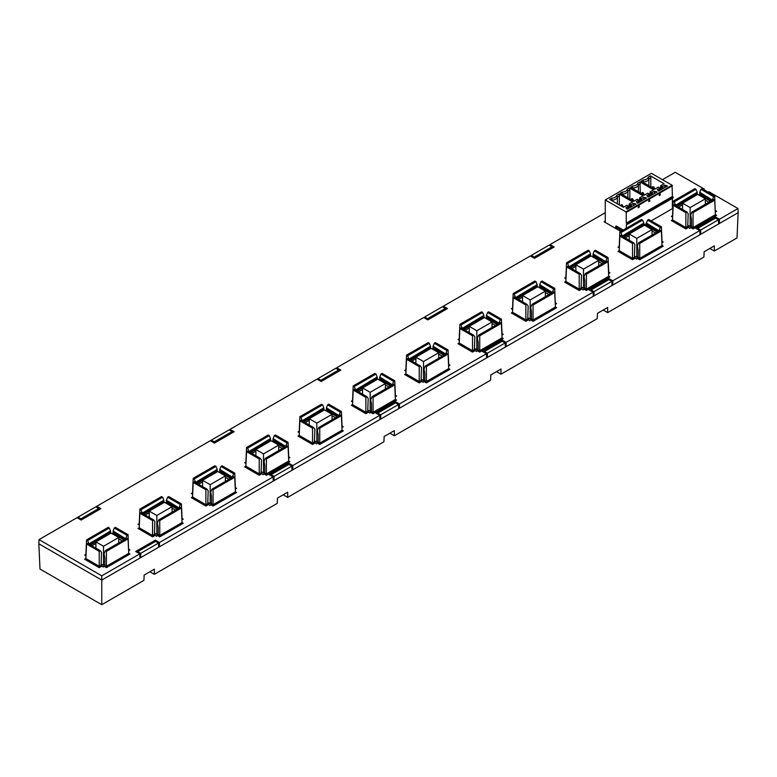 <?xml version="1.0" encoding="UTF-8"?>
<svg xmlns="http://www.w3.org/2000/svg" width="777" height="777" viewBox="0 0 777 777"><rect width="100%" height="100%" fill="white"/><g stroke="black" fill="none" stroke-linecap="round" stroke-linejoin="round"><path stroke-width="1.17" d="M611.567 200.466L612.014 200.204A6.352 3.671 -0 0 0 615.607 199.165A6.352 3.671 -0 0 0 617.404 197.096L616.87 195.212L618.948 194.007L632.633 201.903L629.195 203.895L630.196 204.477L630.196 207.527M633.362 205.701L633.362 203.341L636.101 204.118L627.175 209.266L625.844 207.692L627.806 206.556A0.845 0.486 180 0 0 627.806 205.866L626.796 205.283L623.348 207.274L609.663 199.368L611.752 198.164A5.789 3.341 -0 0 0 615.209 197.203A5.789 3.341 -0 0 0 616.87 195.212M643.026 182.304L643.473 182.041A6.352 3.671 -0 0 0 647.066 181.002A6.352 3.671 -0 0 0 648.863 178.933L648.329 177.049L650.407 175.845L664.102 183.741L660.654 185.732L661.654 186.315L661.654 189.365M664.821 187.539L664.821 185.179L667.56 185.956L658.634 191.103L657.303 189.52L659.265 188.393A0.845 0.486 180 0 0 659.265 187.704L658.255 187.121L654.807 189.112L641.122 181.206L643.21 180.002A5.789 3.341 -0 0 0 646.668 179.04A5.789 3.341 -0 0 0 648.329 177.049M622.047 194.415L622.503 194.153A6.352 3.671 -0 0 0 626.097 193.114A6.352 3.671 -0 0 0 627.894 191.035L627.35 189.151L629.438 187.956L643.123 195.853L639.675 197.844L640.685 198.426L640.685 201.466M643.842 199.64L643.842 197.29L646.59 198.057L637.655 203.215L636.324 201.631L638.286 200.505A0.845 0.486 180 0 0 638.286 199.806L637.286 199.223L633.838 201.214L620.153 193.318L622.231 192.113A5.789 3.341 -0 0 0 625.689 191.152A5.789 3.341 -0 0 0 627.35 189.151M95.901 541.88L103.506 546.27L118.726 537.48L111.121 533.09L95.901 541.88L95.901 548.164M149.233 511.091L156.837 515.481L172.057 506.691L164.452 502.301L149.233 511.091L149.233 517.375M202.564 480.293L210.169 484.693L225.388 475.903L217.783 471.513L202.564 480.293L202.564 486.577M255.895 449.504L263.5 453.894L278.72 445.114L271.115 440.724L255.895 449.504L255.895 455.788M309.227 418.716L316.831 423.106L332.051 414.326L324.446 409.926L309.227 418.716L309.227 425M362.558 387.927L370.163 392.317L385.382 383.527L377.777 379.137L362.558 387.927L362.558 394.211M415.889 357.138L423.494 361.528L438.714 352.739L431.109 348.349L415.889 357.138L415.889 363.422M469.221 326.34L476.825 330.74L492.045 321.95L484.44 317.56L469.221 326.34L469.221 332.624M522.552 295.551L530.157 299.941L545.376 291.161L537.771 286.771L522.552 295.551L522.552 301.835M575.883 264.763L583.488 269.153L598.708 260.373L591.103 255.973L575.883 264.763L575.883 271.047M629.215 233.974L636.819 238.364L652.039 229.574L644.434 225.184L629.215 233.974L629.215 240.258M682.546 203.185L690.151 207.576L705.37 198.786L697.765 194.396L682.546 203.185L682.546 209.469M140.715 553.341L137.791 551.651L155.575 541.384L158.508 543.074L140.715 553.341L140.715 557.604L101.768 580.089L38.85 543.764L39.035 539.617L101.768 575.835L139.773 553.894L135.664 551.515L155.342 540.151L155.342 541.52M274.048 476.369L271.115 474.679L288.908 464.403L291.831 466.103L274.048 476.369L274.048 480.633L159.45 546.794L158.693 547.231L158.508 543.074M380.711 414.792L377.777 413.092L395.571 402.826L398.494 404.516L380.711 414.792L380.711 419.046L292.783 469.813L292.026 470.25L291.831 466.103M487.373 353.205L484.44 351.515L502.233 341.249L505.157 342.939L487.373 353.205L487.373 357.469L399.446 408.236L398.688 408.673L398.494 404.516M594.036 291.628L591.103 289.938L608.896 279.662L611.82 281.352L594.036 291.628L594.036 295.882L506.109 346.649L505.351 347.086L505.157 342.939M700.699 230.041L697.765 228.351L715.559 218.084L718.482 219.774L700.699 230.041L700.699 234.304L612.771 285.072L612.014 285.509L611.82 281.352M531.254 256.468L531.303 255.41L549.096 245.134L552.02 246.824L534.236 257.1L534.236 258.187M531.303 255.41L534.236 257.1M424.592 318.055L424.64 316.987L442.434 306.721L445.357 308.411L427.573 318.677L427.573 319.774M424.64 316.987L427.573 318.677M317.929 379.632L317.978 378.574L335.771 368.298L338.694 369.988L320.911 380.264L320.911 381.352M317.978 378.574L320.911 380.264M211.266 441.219L211.315 440.151L229.108 429.885L232.032 431.575L214.248 441.841L214.248 442.929M211.315 440.151L214.248 441.841M77.943 518.191L77.991 517.132L95.775 506.857L98.708 508.546L80.915 518.822L80.915 519.91M77.991 517.132L80.915 518.822M631.293 198.999L632.876 198.999L632.089 198.543L631.021 199.592M641.783 192.939L643.366 192.939L642.569 192.482L641.501 193.531M653.059 187.344L653.855 186.888L652.272 186.888L653.059 188.102M89.549 544.492L110.587 532.352L110.528 530.982L88.753 544.036M90.53 545.066L95.901 541.967M110.587 533.401L110.587 532.352M88.753 543.541L87.646 540.51L109.304 528.001L110.528 530.982M87.646 540.51L86.548 539.879L108.207 527.369L109.304 528.001M100.311 550.708L99.223 551.34L86.548 544.026L87.646 543.395L100.311 550.708L101.534 552.398L101.088 565.2L103.118 567.064L104.856 565.374L104.856 558.071L104.04 553.778L105.322 550.708L126.981 538.208L128.069 538.84L106.41 551.34L105.322 550.708M125.078 539.306L113.024 532.352L113.024 533.682L123.922 539.976M125.864 538.849L113.092 530.982L113.024 532.352M113.092 530.982L114.306 528.001L126.981 535.314L125.864 538.354M114.306 528.001L115.404 527.369L128.069 534.683L126.981 535.314M101.088 563.917L103.506 565.316L103.506 546.27M103.506 565.316L104.856 564.539M118.726 537.48L118.726 542.977M153.642 519.92L152.554 520.551L139.879 513.238L140.977 512.606L153.642 519.92L154.866 521.61L154.419 534.401L156.449 536.266L158.187 534.576L158.187 527.282L157.372 522.979L158.654 519.92L180.313 507.42L181.41 508.041L159.741 520.551L158.654 519.92M178.409 508.517L166.356 501.553L166.356 502.894L177.253 509.188M179.196 508.061L166.424 500.184L166.356 501.553M166.424 500.184L167.638 497.212L180.313 504.526L179.196 507.566M167.638 497.212L168.735 496.581L181.41 503.894L180.313 504.526M154.419 533.129L156.837 534.527L156.837 515.481M156.837 534.527L158.187 533.75M172.057 506.691L172.057 512.179M142.881 513.704L163.918 501.553L163.86 500.184L142.084 513.247M143.862 514.277L149.233 511.179M163.918 502.612L163.918 501.553M142.084 512.752L140.977 509.712L162.636 497.212L163.86 500.184M140.977 509.712L139.879 509.081L161.538 496.581L162.636 497.212M206.973 489.131L205.886 489.763L193.211 482.449L194.308 481.818L206.973 489.131L208.197 490.821L207.75 503.613L209.78 505.477L211.519 503.787L211.519 496.493L210.703 492.191L211.985 489.131L233.644 476.622L234.741 477.253L213.073 489.763L211.985 489.131M231.74 477.729L219.687 470.765L219.687 472.105L230.584 478.389M232.527 477.272L219.755 469.395L219.687 470.765M219.755 469.395L220.969 466.423L233.644 473.737L232.527 476.777M220.969 466.423L222.067 465.792L234.741 473.106L233.644 473.737M207.75 502.34L210.169 503.739L210.169 484.693M210.169 503.739L211.519 502.962M225.388 475.903L225.388 481.39M196.212 482.915L217.249 470.765L217.191 469.395L195.415 482.459M197.193 483.479L202.564 480.38M217.249 471.814L217.249 470.765M195.415 481.963L194.308 478.923L215.967 466.423L217.191 469.395M194.308 478.923L193.211 478.292L214.87 465.792L215.967 466.423M260.305 458.343L259.217 458.974L246.542 451.651L247.64 451.019L260.305 458.343L261.528 460.033L261.082 472.824L263.112 474.689L264.85 472.999L264.85 465.705L264.034 461.402L265.316 458.343L286.975 445.833L288.073 446.464L266.404 458.974L265.316 458.343M285.072 446.93L273.018 439.976L273.018 441.317L283.916 447.601M285.858 446.474L273.086 438.607L273.018 439.976M273.086 438.607L274.3 435.625L286.975 442.948L285.858 445.988M274.3 435.625L275.398 434.994L288.073 442.317L286.975 442.948M261.082 471.552L263.5 472.95L263.5 453.894M263.5 472.95L264.85 472.173M278.72 445.114L278.72 450.602M249.543 452.127L270.581 439.976L270.522 438.607L248.747 451.67M250.524 452.69L255.895 449.592M270.581 441.025L270.581 439.976M248.747 451.175L247.64 448.135L269.298 435.625L270.522 438.607M247.64 448.135L246.542 447.503L268.201 434.994L269.298 435.625M313.636 427.554L312.548 428.176L299.873 420.862L300.971 420.231L313.636 427.554L314.86 429.244L314.413 442.035L316.443 443.9L318.182 442.21L318.182 434.916L317.366 430.613L318.648 427.554L340.307 415.044L341.404 415.676L319.735 428.176L318.648 427.554M338.403 416.142L326.35 409.188L326.35 410.518L337.247 416.812M339.19 415.685L326.418 407.818L326.35 409.188M326.418 407.818L327.632 404.836L340.307 412.15L339.19 415.19M327.632 404.836L328.729 404.205L341.404 411.519L340.307 412.15M314.413 440.763L316.831 442.152L316.831 423.106M316.831 442.152L318.182 441.385M332.051 414.326L332.051 419.813M302.875 421.328L323.912 409.188L323.854 407.818L302.078 420.872M303.856 421.901L309.227 418.803M323.912 410.237L323.912 409.188M302.078 420.386L300.971 417.346L322.63 404.836L323.854 407.818M300.971 417.346L299.873 416.715L321.532 404.205L322.63 404.836M366.967 396.756L365.88 397.387L353.205 390.073L354.302 389.442L366.967 396.756L368.191 398.446L367.744 411.247L369.774 413.111L371.513 411.421L371.513 404.118L370.697 399.825L371.979 396.756L393.638 384.256L394.735 384.887L373.067 397.387L371.979 396.756M391.734 385.353L379.681 378.399L379.681 379.73L390.578 386.023M392.521 384.897L379.749 377.03L379.681 378.399M379.749 377.03L380.963 374.048L393.638 381.361L392.521 384.401M380.963 374.048L382.061 373.416L394.735 380.73L393.638 381.361M367.744 409.965L370.163 411.363L370.163 392.317M370.163 411.363L371.513 410.586M385.382 383.527L385.382 389.024M356.206 390.54L377.243 378.399L377.185 377.03L355.41 390.083M357.187 391.113L362.558 388.014M377.243 379.448L377.243 378.399M355.41 389.588L354.302 386.558L375.961 374.048L377.185 377.03M354.302 386.558L353.205 385.926L374.864 373.416L375.961 374.048M420.299 365.967L419.211 366.598L406.536 359.285L407.634 358.653L420.299 365.967L421.522 367.657L421.076 380.448L423.106 382.313L424.844 380.623L424.844 373.329L424.028 369.026L425.31 365.967L446.969 353.467L448.067 354.089L426.398 366.598L425.31 365.967M445.066 354.565L433.012 347.601L433.012 348.941L443.91 355.225M445.852 354.108L433.08 346.231L433.012 347.601M433.08 346.231L434.294 343.259L446.969 350.573L445.852 353.613M434.294 343.259L435.392 342.628L448.067 349.941L446.969 350.573M421.076 379.176L423.494 380.575L423.494 361.528M423.494 380.575L424.844 379.798M438.714 352.739L438.714 358.226M409.537 359.751L430.575 347.601L430.516 346.231L408.741 359.295M410.518 360.324L415.889 357.226M430.575 348.659L430.575 347.601M408.741 358.799L407.634 355.759L429.292 343.259L430.516 346.231M407.634 355.759L406.536 355.128L428.195 342.628L429.292 343.259M473.63 335.178L472.542 335.81L459.867 328.496L460.965 327.865L473.63 335.178L474.854 336.868L474.407 349.66L476.437 351.525L478.176 349.835L478.176 342.54L477.36 338.238L478.642 335.178L500.301 322.669L501.398 323.3L479.73 335.81L478.642 335.178M498.397 323.776L486.344 316.812L486.344 318.152L497.241 324.436M499.184 323.319L486.412 315.443L486.344 316.812M486.412 315.443L487.626 312.471L500.301 319.784L499.184 322.824M487.626 312.471L488.723 311.839L501.398 319.153L500.301 319.784M474.407 348.387L476.825 349.786L476.825 330.74M476.825 349.786L478.176 349.009M492.045 321.95L492.045 327.438M462.869 328.962L483.906 316.812L483.848 315.443L462.072 328.506M463.85 329.526L469.221 326.427M483.906 317.861L483.906 316.812M462.072 328.011L460.965 324.971L482.624 312.471L483.848 315.443M460.965 324.971L459.867 324.339L481.526 311.839L482.624 312.471M516.2 298.174L537.237 286.023L537.179 284.654L515.404 297.717M517.181 298.737L522.552 295.639M537.237 287.072L537.237 286.023M515.404 297.222L514.296 294.182L535.955 281.672L537.179 284.654M514.296 294.182L513.199 293.551L534.858 281.041L535.955 281.672M526.961 304.39L525.874 305.021L513.199 297.698L514.296 297.067L526.961 304.39L528.185 306.08L527.738 318.871L529.768 320.736L531.507 319.046L531.507 311.752L530.691 307.449L531.973 304.39L553.632 291.88L554.729 292.511L533.061 305.021L531.973 304.39M551.728 292.978L539.675 286.023L539.675 287.364L550.572 293.648M552.515 292.521L539.743 284.654L539.675 286.023M539.743 284.654L540.957 281.672L553.632 288.995L552.515 292.035M540.957 281.672L542.055 281.041L554.729 288.364L553.632 288.995M527.738 317.599L530.157 318.997L530.157 299.941M530.157 318.997L531.507 318.22M545.376 291.161L545.376 296.649M580.293 273.591L579.205 274.223L566.53 266.909L567.628 266.278L580.293 273.591L581.517 275.291L581.07 288.082L583.1 289.947L584.838 288.257L584.838 280.963L584.022 276.661L585.304 273.591L606.963 261.091L608.061 261.723L586.392 274.223L585.304 273.591M605.06 262.189L593.006 255.235L593.006 256.565L603.904 262.859M605.846 261.732L593.074 253.865L593.006 255.235M593.074 253.865L594.288 250.884L606.963 258.197L605.846 261.237M594.288 250.884L595.386 250.252L608.061 257.566L606.963 258.197M581.07 286.81L583.488 288.199L583.488 269.153M583.488 288.199L584.838 287.422M598.708 260.373L598.708 265.86M569.531 267.375L590.569 255.235L590.51 253.865L568.735 266.919M570.512 267.948L575.883 264.85M590.569 256.284L590.569 255.235M568.735 266.433L567.628 263.393L589.287 250.884L590.51 253.865M567.628 263.393L566.53 262.762L588.189 250.252L589.287 250.884M633.624 242.803L632.536 243.434L619.861 236.121L620.959 235.489L633.624 242.803L634.848 244.493L634.401 257.294L636.431 259.159L638.17 257.469L638.17 250.165L637.354 245.872L638.636 242.803L660.295 230.303L661.392 230.934L639.724 243.434L638.636 242.803M658.391 231.4L646.338 224.446L646.338 225.777L657.235 232.07M659.178 230.944L646.406 223.077L646.338 224.446M646.406 223.077L647.62 220.095L660.295 227.408L659.178 230.448M647.62 220.095L648.717 219.464L661.392 226.777L660.295 227.408M634.401 256.012L636.819 257.41L636.819 238.364M636.819 257.41L638.17 256.633M652.039 229.574L652.039 235.072M622.863 236.587L643.9 224.446L643.842 223.077L622.066 236.13M623.844 237.16L629.215 234.062M643.9 225.495L643.9 224.446M622.066 235.635L620.959 232.595L642.618 220.095L643.842 223.077M620.959 232.595L619.861 231.973L641.52 219.464L642.618 220.095M711.722 200.612L699.669 193.648L699.669 194.988L710.567 201.272M712.509 200.155L699.737 192.278L699.669 193.648M699.737 192.278L700.951 189.306L713.626 196.62L712.509 199.66M700.951 189.306L702.049 188.675L714.723 195.989L713.626 196.62M676.194 205.798L697.231 193.648L697.173 192.278L675.398 205.342M677.175 206.371L682.546 203.273M697.231 194.706L697.231 193.648M675.398 204.846L674.29 201.806L695.949 189.306L697.173 192.278M674.29 201.806L673.193 201.175L694.852 188.675L695.949 189.306M686.955 212.014L685.868 212.645L673.193 205.332L674.29 204.701L686.955 212.014L688.179 213.704L687.732 226.495L689.762 228.36L691.501 226.67L691.501 219.376L690.685 215.074L691.967 212.014L713.626 199.514L714.723 200.136L693.055 212.645L691.967 212.014M687.732 225.223L690.151 226.622L690.151 207.576M690.151 226.622L691.501 225.845M705.37 198.786L705.37 204.273M718.638 223.028L719.434 223.485L718.676 223.922L718.482 219.774M697.765 228.351L697.717 229.419M699.902 233.848L700.699 234.304L718.676 223.922M591.103 289.938L591.054 290.996M593.239 295.425L594.036 295.882L612.014 285.509M484.44 351.515L484.392 352.583M486.577 357.002L487.373 357.469L505.351 347.086M377.777 413.092L377.729 414.16M379.914 418.589L380.711 419.046L398.688 408.673M271.115 474.679L271.066 475.738M273.251 480.167L274.048 480.633L292.026 470.25M137.791 551.651L137.743 552.719M139.918 557.148L140.715 557.604L158.693 547.231M709.867 248.455L714.325 251.029L714.325 245.872L704.137 251.758L703.904 257.051L607.663 312.607L607.663 307.459L597.474 313.335L597.241 318.628L501 374.193L501 369.036L490.811 374.922L490.578 380.215L394.337 435.771L394.337 430.623L384.149 436.499L383.916 441.792L287.675 497.358L287.675 492.2L277.486 498.076L277.253 503.37L154.351 574.329L154.351 569.172L144.163 575.058L143.92 580.351L101.768 604.691L39.996 569.026L38.85 543.764M603.205 310.033L607.663 312.607M496.542 371.61L501 374.193M389.879 433.197L394.337 435.771M283.216 494.774L287.675 497.358M149.883 571.755L154.351 574.329M98.708 508.546L98.766 509.877M232.032 431.575L232.09 432.906M338.694 369.988L338.753 371.319M445.357 308.411L445.415 309.741M552.02 246.824L552.078 248.164M714.325 251.029L737.004 237.937L738.15 212.684L719.434 223.485L719.434 219.231L737.965 208.527L708.847 191.715L708.08 192.162M632.089 199.456L632.089 200.204M633.896 201.185L632.876 198.999M642.569 194.153L642.569 193.395M643.366 192.939L644.376 195.124M654.865 189.073L653.855 186.888M652.272 186.888L651.99 187.48M86.072 554.525L84.693 555.099L85.888 554.419L86.548 539.879M91.88 545.842L95.901 543.521M85.888 558.576L99.223 566.268L99.223 567.637L84.693 559.246L85.888 558.576L84.693 559.246L85.888 558.556L86.548 544.026M101.088 565.2L99.223 566.268L99.223 551.34M104.856 565.374L106.41 566.268L106.41 551.34M128.729 553.37L129.934 554.059L128.729 553.389L129.934 554.059L106.41 567.637L106.41 566.268L128.729 553.389L128.069 538.84M128.555 549.339L128.069 534.683M113.024 533.682L113.345 534.382M118.726 538.849L122.29 540.909M155.002 535.431L152.554 536.849L138.024 528.457L139.219 527.787L139.879 513.238M152.554 536.849L152.554 520.551M158.187 534.576L159.741 535.479L182.061 522.591L183.265 523.271L182.061 522.591L183.265 523.271L159.741 536.849L159.741 520.551M182.061 522.591L181.41 508.041M182.061 518.424L183.265 519.114L182.061 518.444L181.41 503.894M166.356 502.894L166.676 503.593M172.057 508.061L175.621 510.12M139.345 525.067L138.024 524.31L139.219 523.63L139.879 509.081M145.212 515.054L149.233 512.733M208.333 504.642L205.886 506.06L191.356 497.668L192.55 496.998L193.211 482.449M205.886 506.06L205.886 489.763M211.519 503.787L213.073 504.691L235.392 491.802L236.596 492.482L235.392 491.802L236.596 492.482L213.073 506.06L213.073 489.763M235.392 491.802L234.741 477.253M235.392 487.635L236.596 488.325L235.392 487.655L234.741 473.106M219.687 472.105L220.008 472.795M225.388 477.272L228.953 479.331M192.677 494.279L191.356 493.512L192.55 492.841L193.211 478.292M198.543 484.265L202.564 481.944M261.664 473.853L259.217 475.262L244.687 466.88L245.882 466.2L246.542 451.651M259.217 475.262L259.217 458.974M264.85 472.999L266.404 473.902L288.723 461.014L289.928 461.684L288.723 461.014L289.928 461.684L266.404 475.262L266.404 458.974M288.723 461.014L288.073 446.464M288.723 456.847L289.928 457.536L288.723 456.866L288.073 442.317M273.018 441.317L273.339 442.006M278.72 446.484L282.284 448.543M246.008 463.49L244.687 462.723L245.882 462.053L246.542 447.503M251.874 453.467L255.895 451.155M314.996 443.065L312.548 444.473L298.018 436.082L299.213 435.411L299.873 420.862M312.548 444.473L312.548 428.176M318.182 442.21L319.735 443.113L342.055 430.225L343.259 430.895L342.055 430.225L343.259 430.895L319.735 444.473L319.735 428.176M342.055 430.225L341.404 415.676M342.055 426.049L343.259 426.748L342.055 426.068L341.404 411.519M326.35 410.518L326.67 411.218M332.051 415.685L335.615 417.754M299.339 432.702L298.018 431.934L299.213 431.264L299.873 416.715M305.206 422.678L309.227 420.357M368.327 412.266L365.88 413.685L351.35 405.293L352.544 404.623L353.205 390.073M365.88 413.685L365.88 397.387M371.513 411.421L373.067 412.315L395.386 399.436L396.591 400.106L395.386 399.436L396.591 400.106L373.067 413.685L373.067 397.387M395.386 399.436L394.735 384.887M395.386 395.26L396.591 395.959L395.386 395.279L394.735 380.73M379.681 379.73L380.002 380.429M385.382 384.897L388.947 386.956M352.671 401.903L351.35 401.146L352.544 400.466L353.205 385.926M358.537 391.89L362.558 389.568M421.658 381.478L419.211 382.896L404.681 374.504L405.876 373.834L406.536 359.285M419.211 382.896L419.211 366.598M424.844 380.623L426.398 381.526L448.717 368.638L449.922 369.318L448.717 368.638L449.922 369.318L426.398 382.896L426.398 366.598M448.717 368.638L448.067 354.089M448.717 364.471L449.922 365.161L448.717 364.491L448.067 349.941M433.012 348.941L433.333 349.64M438.714 354.108L442.278 356.167M406.002 371.115L404.681 370.357L405.876 369.677L406.536 355.128M411.868 361.101L415.889 358.78M474.99 350.689L472.542 352.107L458.012 343.716L459.207 343.045L459.867 328.496M472.542 352.107L472.542 335.81M478.176 349.835L479.73 350.738L502.049 337.849L503.253 338.529L502.049 337.849L503.253 338.529L479.73 352.107L479.73 335.81M502.049 337.849L501.398 323.3M502.049 333.683L503.253 334.372L502.049 333.702L501.398 319.153M486.344 318.152L486.664 318.842M492.045 323.319L495.609 325.378M459.333 340.326L458.012 339.559L459.207 338.889L459.867 324.339M465.2 330.312L469.221 327.991M512.665 309.537L511.344 308.77L512.538 308.1L511.344 308.77L512.538 308.08L513.199 293.551M518.531 299.514L522.552 297.202M525.874 305.021L525.874 319.949L512.538 312.247L511.344 312.927L512.538 312.247L513.199 297.698M531.507 319.046L533.061 319.949L533.061 305.021M555.38 307.041L556.585 307.731L555.38 307.061L556.585 307.731L533.061 321.309L533.061 319.949L555.38 307.061L554.729 292.511M555.205 303.011L554.729 288.364M539.675 287.364L539.996 288.053M545.376 292.531L548.941 294.59M581.652 289.112L579.205 290.52L564.675 282.129L565.87 281.459L566.53 266.909M579.205 290.52L579.205 274.223M584.838 288.257L586.392 289.161L608.712 276.272L609.916 276.942L608.712 276.272L609.916 276.942L586.392 290.52L586.392 274.223M608.712 276.272L608.061 261.723M608.595 273.553L609.916 272.795L608.712 272.115L609.916 272.795L608.712 272.115L608.061 257.566M593.006 256.565L593.327 257.265M598.708 261.732L602.272 263.801M565.996 278.749L564.675 277.981L565.87 277.311L566.53 262.762M571.862 268.725L575.883 266.404M634.984 258.314L632.536 259.732L618.006 251.34L619.201 250.67L619.861 236.121M632.536 259.732L632.536 243.434M638.17 257.469L639.724 258.362L662.043 245.483L663.247 246.154L662.043 245.483L663.247 246.154L639.724 259.732L639.724 243.434M662.043 245.483L661.392 230.934M661.926 242.764L663.247 242.006L662.043 241.326L663.247 242.006L662.043 241.326L661.392 226.777M646.338 225.777L646.658 226.476M652.039 230.944L655.603 233.003M619.327 247.95L618.006 247.193L619.201 246.513L619.861 231.973M625.194 237.937L629.215 235.616M715.199 210.645L714.723 195.989M699.669 194.988L699.99 195.687M705.37 200.155L708.935 202.214M672.659 217.162L671.338 216.404L672.532 215.724L671.338 216.404L672.532 215.705L673.193 201.175M678.525 207.148L682.546 204.827M685.868 212.645L685.868 227.574L672.532 219.881L671.338 220.551L672.532 219.881L673.193 205.332M691.501 226.67L693.055 227.574L693.055 212.645M715.374 214.675L716.579 215.365L715.374 214.685L716.579 215.365L693.055 228.943L693.055 227.574L715.374 214.685L714.723 200.136M611.975 284.605L612.771 285.072L612.771 280.808L608.653 278.438L608.653 279.798M505.312 346.192L506.109 346.649L506.109 342.395L501.991 340.015L501.991 341.385M398.65 407.77L399.446 408.236L399.446 403.972L395.328 401.592L395.328 402.962M291.987 469.357L292.783 469.813L292.783 465.549L288.665 463.179L288.665 464.549M158.654 546.328L159.45 546.794L159.45 542.531L155.342 540.151M101.768 604.691L101.768 575.835M128.729 549.213L129.934 549.912L128.729 549.232L129.934 549.912L128.613 550.67M139.219 523.611L138.024 524.31L139.404 523.737M139.219 527.768L138.024 528.457L139.219 527.787L152.554 535.479L154.419 534.401M181.944 519.881L183.265 519.114L181.886 518.55M192.55 492.822L191.356 493.512L192.735 492.948M192.55 496.979L191.356 497.668L192.55 496.998L205.886 504.691L207.75 503.613M235.276 489.092L236.596 488.325L235.217 487.762M245.882 462.033L244.687 462.723L246.066 462.16M245.882 466.181L244.687 466.88L245.882 466.2L259.217 473.902L261.082 472.824M288.607 458.294L289.928 457.536L288.549 456.963M299.213 431.245L298.018 431.934L299.398 431.371M299.213 435.392L298.018 436.082L299.213 435.411L312.548 443.113L314.413 442.035M341.938 427.505L343.259 426.748L341.88 426.175M352.544 400.456L351.35 401.146L352.729 400.573M352.544 404.603L351.35 405.293L352.544 404.623L365.88 412.315L367.744 411.247M395.27 396.717L396.591 395.959L395.211 395.386M405.876 369.658L404.681 370.357L406.06 369.784M405.876 373.815L404.681 374.504L405.876 373.834L419.211 381.526L421.076 380.448M448.601 365.928L449.922 365.161L448.543 364.598M459.207 338.869L458.012 339.559L459.392 338.995M459.207 343.026L458.012 343.716L459.207 343.045L472.542 350.738L474.407 349.66M501.932 335.14L503.253 334.372L501.874 333.809M527.738 318.871L525.874 319.949L525.874 321.309L511.344 312.927L512.538 312.228M555.38 302.894L556.585 303.584L555.38 302.913L556.585 303.584L555.264 304.341M565.87 277.292L564.675 277.981L566.054 277.418M565.87 281.439L564.675 282.129L565.87 281.459L579.205 289.161L581.07 288.082M619.201 246.503L618.006 247.193L619.386 246.62M619.201 250.65L618.006 251.34L619.201 250.67L632.536 258.362L634.401 257.294M715.374 210.518L716.579 211.208L715.374 210.538L716.579 211.208L715.258 211.975M687.732 226.495L685.868 227.574L685.868 228.943L671.338 220.551L672.532 219.862M662.46 179.691L675.232 172.309L704.351 189.122L704.389 190.025M704.351 189.122L703.593 189.559M738.15 212.684L737.965 208.527M719.434 219.231L715.316 216.851L715.316 218.22M715.316 216.851L695.638 228.215L699.756 230.594L612.771 280.808M699.941 234.741L699.756 230.594M608.653 278.438L588.976 289.792L593.094 292.171L506.109 342.395M593.278 296.319L593.094 292.171M501.991 340.015L482.313 351.379L486.431 353.749L399.446 403.972M486.616 357.906L486.431 353.749M395.328 401.592L375.65 412.956L379.768 415.336L292.783 465.549M379.953 419.483L379.768 415.336M288.665 463.179L268.988 474.543L273.106 476.913L159.45 542.531M273.29 481.07L273.106 476.913M139.957 558.041L139.773 553.894M96.678 507.371L96.727 506.313L100.835 508.682L81.158 520.046L77.04 517.676L39.035 539.617M96.727 506.313L210.373 440.695L214.481 443.075L234.159 431.711L230.05 429.331L230.002 430.4M230.05 429.331L317.035 379.118L321.144 381.488L340.821 370.124L336.713 367.754L336.664 368.822M336.713 367.754L423.698 317.531L427.806 319.91L447.484 308.547L443.376 306.177L443.327 307.236M443.376 306.177L530.361 255.954L534.469 258.323L554.147 246.969L550.038 244.59L549.99 245.658M550.038 244.59L605.273 212.704M620.745 229.749L621.231 229.662A4.031 2.331 60 0 1 622.328 230.546M620.483 231.245L620.93 229.827A4.031 2.331 60 0 1 622.027 230.72M616.783 229.098L617.259 227.71L619.279 228.885L619.706 230.74M617.103 227.651L619.58 228.71L619.92 230.662M605.273 221.086L604.088 221.775L620.804 231.42M672.94 206.857L672.387 206.536M643.9 225.077L646.377 223.65M651.175 220.882L672.872 208.353M648.795 201.282L649.621 200.806L649.203 199.271M659.275 195.231L660.1 194.755L659.692 193.22M638.306 207.342L639.131 206.867L638.713 205.322M616.122 226A0.894 0.515 -120 0 0 616.054 226.282L616.054 228.681M639.675 197.844L639.277 202.282M629.836 198.912L629.836 189.918L627.894 191.035L627.894 197.785M622.231 192.113L622.503 194.668M626.32 197.698L625.31 196.678L624.562 197.115M640.326 192.851L639.927 181.896L653.612 189.802L650.164 191.793L649.766 196.231M640.326 183.858L638.383 184.984L637.839 183.1L639.927 181.896M638.383 191.734L638.383 184.984A6.352 3.671 -0 0 1 632.983 188.102L632.983 188.617M632.536 188.355L632.721 186.053A5.789 3.341 -0 0 0 637.839 183.1M647.299 185.586L646.279 184.576L645.541 185.004M660.654 185.732L660.246 190.171M650.815 186.801L650.815 177.807L648.863 178.933L648.863 185.674M643.21 180.002L643.473 182.566M636.81 191.647L635.79 190.627L635.052 191.055M648.416 198.912L648.717 199.427L639.422 204.788L639.131 204.273L648.416 198.912L649.31 198.737L648.708 201.68L649.621 200.806M649.018 198.562L649.912 200.981M660.1 194.755L659.197 195.619L659.498 192.511M658.906 192.851L659.197 193.376L649.912 198.737L649.611 198.213L658.906 192.851L659.799 192.677L660.401 194.93M639.131 206.867L638.228 207.731L638.529 204.613M605.273 222.455L605.273 199.951L625.941 211.878L637.927 204.963L638.228 205.478L638.83 204.788L639.432 207.041M626.99 223.562L626.243 223.125L672.387 196.484L673.135 196.921L626.99 223.562L626.99 224.252A0.845 0.486 60 0 1 626.398 224.592L626.243 228.283M672.532 197.96A0.845 0.486 -120 0 0 673.135 197.611L673.135 196.921M672.387 198.329L672.387 208.634M623.222 230.031L616.384 226.088A0.894 0.515 -120 0 0 615.753 226.447L615.753 228.506M620.813 205.05L622.387 205.05L621.6 204.594L620.532 205.643M641.88 200.777L641.88 198.426L643.842 197.29M641.88 198.426A0.845 0.486 180 0 1 640.685 198.426M629.836 189.918L629.438 187.956M626.845 197.873L624.184 196.989L625.31 196.338L626.845 197.873M654.331 193.59L654.331 191.239L657.07 192.006L648.144 197.164L646.814 195.581L648.776 194.444A0.845 0.486 180 0 0 648.776 193.755L647.765 193.172L644.327 195.163L630.633 187.257L632.721 186.053M652.369 194.726L652.369 192.366L654.331 191.239M652.369 192.366A0.845 0.486 180 0 1 651.175 192.366L651.175 195.415M650.164 191.793L651.175 192.366M647.814 185.761L645.153 184.877L646.279 184.227L647.814 185.761M662.859 188.665L662.859 186.315A0.845 0.486 180 0 1 661.654 186.315M650.815 177.807L650.407 175.845M662.859 186.315L664.821 185.179M637.334 191.812L634.673 190.928L635.79 190.278L637.334 191.812M605.273 199.951L651.408 173.31L672.086 185.247L672.387 196.484M672.387 185.761L660.401 192.677L660.1 192.162L672.086 185.247M638.83 204.788L639.422 204.448M626.243 223.125L626.243 212.403L638.228 205.478M659.799 192.677L660.401 192.337M649.31 198.737L649.912 198.388M625.941 211.878L626.243 212.403M621.6 206.264L621.6 205.507M622.387 205.05L623.407 207.236M611.752 198.164L612.014 200.728M619.356 204.963L619.356 195.969L617.404 197.096L617.404 203.836M619.356 195.969L618.948 194.007M628.787 208.333L629.195 203.895M631.4 206.828L631.4 204.477L633.362 203.341M631.4 204.477A0.845 0.486 180 0 1 630.196 204.477M86.014 555.856L84.693 555.099L85.888 554.409M101.67 566.219L99.223 567.637M106.41 567.637L104.264 566.404M159.741 536.849L157.595 535.606M213.073 506.06L210.926 504.817M266.404 475.262L264.258 474.028M319.735 444.473L317.589 443.24M373.067 413.685L370.92 412.451M426.398 382.896L424.252 381.653M479.73 352.107L477.583 350.864M528.321 319.901L525.874 321.309M533.061 321.309L530.914 320.075M586.392 290.52L584.246 289.287M639.724 259.732L637.577 258.498M688.315 227.525L685.868 228.943M693.055 228.943L690.908 227.7M673.135 197.611L626.99 224.252M638.286 200.505L638.286 202.855M648.776 194.444L648.776 196.795M659.265 188.393L659.265 190.744M627.806 206.556L627.806 208.906M672.96 197.999L626.816 224.64M638.539 200.155L638.539 202.71M649.018 194.104L649.018 196.659M659.508 188.044L659.508 190.598M628.049 206.206L628.049 208.76"/></g></svg>
